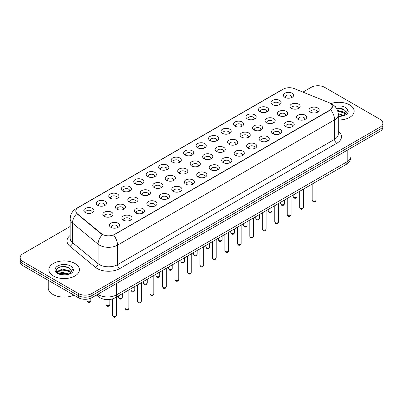 <?xml version="1.0" encoding="UTF-8"?>
<svg xmlns="http://www.w3.org/2000/svg" width="403" height="403" viewBox="0 0 403 403"><rect width="100%" height="100%" fill="white"/><g stroke="black" fill="none" stroke-linecap="round" stroke-linejoin="round"><path stroke-width="0.6" d="M272.423 104.558L272.423 104.558A5.093 2.942 180 0 1 272.428 100.397A5.093 2.942 180 0 1 279.632 100.397A5.093 2.942 180 0 1 279.632 104.558A5.093 2.942 180 0 1 272.423 104.558M278.795 104.951A3.184 1.839 0 0 0 279.214 104.039A3.184 1.839 0 0 0 278.282 102.74A3.184 1.839 0 0 0 274.811 102.342A3.184 1.839 0 0 0 272.846 104.039A3.184 1.839 0 0 0 273.259 104.951M259.95 111.762L259.95 111.762A5.093 2.942 180 0 1 259.95 107.601A5.093 2.942 180 0 1 267.159 107.601A5.093 2.942 180 0 1 267.159 111.762A5.093 2.942 180 0 1 259.95 111.762M266.323 112.15A3.184 1.839 0 0 0 266.741 111.243A3.184 1.839 0 0 0 265.804 109.943A3.184 1.839 0 0 0 262.338 109.54A3.184 1.839 0 0 0 260.368 111.243A3.184 1.839 0 0 0 260.786 112.15M247.477 118.961L247.477 118.961A5.093 2.942 180 0 1 247.477 114.805A5.093 2.942 180 0 1 254.681 114.805A5.093 2.942 180 0 1 254.681 118.961A5.093 2.942 180 0 1 247.477 118.961M253.845 119.353A3.184 1.839 0 0 0 254.263 118.442A3.184 1.839 0 0 0 253.331 117.142A3.184 1.839 0 0 0 249.86 116.744A3.184 1.839 0 0 0 247.895 118.442A3.184 1.839 0 0 0 248.313 119.353M235.004 126.164L235.004 126.164A5.093 2.942 180 0 1 235.004 122.003A5.093 2.942 180 0 1 242.208 122.003A5.093 2.942 180 0 1 242.208 126.164A5.093 2.942 180 0 1 235.004 126.164M241.372 126.557A3.184 1.839 0 0 0 241.79 125.645A3.184 1.839 0 0 0 240.858 124.346A3.184 1.839 0 0 0 237.387 123.948A3.184 1.839 0 0 0 235.423 125.645A3.184 1.839 0 0 0 235.841 126.557M222.532 133.368L222.532 133.368A5.093 2.942 180 0 1 222.532 129.207A5.093 2.942 180 0 1 229.735 129.207A5.093 2.942 180 0 1 229.735 133.368A5.093 2.942 180 0 1 222.532 133.368M228.899 133.756A3.184 1.839 0 0 0 229.317 132.849A3.184 1.839 0 0 0 228.385 131.544A3.184 1.839 0 0 0 224.914 131.146A3.184 1.839 0 0 0 222.95 132.849A3.184 1.839 0 0 0 223.368 133.756M210.054 140.566L210.054 140.566A5.093 2.942 180 0 1 210.054 136.41A5.093 2.942 180 0 1 217.262 136.41A5.093 2.942 180 0 1 217.262 140.566A5.093 2.942 180 0 1 210.054 140.566M216.426 140.959A3.184 1.839 0 0 0 216.844 140.048A3.184 1.839 0 0 0 215.912 138.748A3.184 1.839 0 0 0 212.441 138.35A3.184 1.839 0 0 0 210.477 140.048A3.184 1.839 0 0 0 210.89 140.959M197.581 147.77L197.581 147.77A5.093 2.942 180 0 1 197.581 143.609A5.093 2.942 180 0 1 204.789 143.609A5.093 2.942 180 0 1 204.789 147.77A5.093 2.942 180 0 1 197.581 147.77M203.953 148.158A3.184 1.839 0 0 0 204.371 147.251A3.184 1.839 0 0 0 203.434 145.951A3.184 1.839 0 0 0 199.969 145.554A3.184 1.839 0 0 0 197.999 147.251A3.184 1.839 0 0 0 198.417 148.158M185.108 154.974L185.108 154.974A5.093 2.942 180 0 1 185.108 150.813A5.093 2.942 180 0 1 192.312 150.813A5.093 2.942 180 0 1 192.312 154.974A5.093 2.942 180 0 1 185.108 154.974M191.475 155.362A3.184 1.839 0 0 0 191.893 154.45A3.184 1.839 0 0 0 190.962 153.15A3.184 1.839 0 0 0 187.491 152.752A3.184 1.839 0 0 0 185.526 154.45A3.184 1.839 0 0 0 185.944 155.362M172.635 162.172L172.635 162.172A5.093 2.942 180 0 1 172.635 158.011A5.093 2.942 180 0 1 179.839 158.011A5.093 2.942 180 0 1 179.839 162.172A5.093 2.942 180 0 1 172.635 162.172M179.003 162.565A3.184 1.839 0 0 0 179.421 161.653A3.184 1.839 0 0 0 178.489 160.354A3.184 1.839 0 0 0 175.018 159.956A3.184 1.839 0 0 0 173.053 161.653A3.184 1.839 0 0 0 173.471 162.565M160.162 169.376L160.162 169.376A5.093 2.942 180 0 1 160.162 165.215A5.093 2.942 180 0 1 167.366 165.215A5.093 2.942 180 0 1 167.366 169.376A5.093 2.942 180 0 1 160.162 169.376M166.53 169.764A3.184 1.839 0 0 0 166.948 168.857A3.184 1.839 0 0 0 166.016 167.557A3.184 1.839 0 0 0 162.545 167.154A3.184 1.839 0 0 0 160.58 168.857A3.184 1.839 0 0 0 160.999 169.764M147.684 176.574L147.684 176.574A5.093 2.942 180 0 1 147.684 172.419A5.093 2.942 180 0 1 154.893 172.419A5.093 2.942 180 0 1 154.893 176.574A5.093 2.942 180 0 1 147.684 176.574M154.057 176.967A3.184 1.839 0 0 0 154.475 176.056A3.184 1.839 0 0 0 153.543 174.756A3.184 1.839 0 0 0 150.072 174.358A3.184 1.839 0 0 0 148.108 176.056A3.184 1.839 0 0 0 148.521 176.967M135.212 183.778L135.212 183.778A5.093 2.942 180 0 1 135.212 179.617A5.093 2.942 180 0 1 142.42 179.617A5.093 2.942 180 0 1 142.42 183.778A5.093 2.942 180 0 1 135.212 183.778M141.584 184.166A3.184 1.839 0 0 0 142.002 183.259A3.184 1.839 0 0 0 141.065 181.96A3.184 1.839 0 0 0 137.599 181.562A3.184 1.839 0 0 0 135.63 183.259A3.184 1.839 0 0 0 136.048 184.166M122.739 190.982L122.739 190.982A5.093 2.942 180 0 1 122.739 186.821A5.093 2.942 180 0 1 129.942 186.821A5.093 2.942 180 0 1 129.942 190.982A5.093 2.942 180 0 1 122.739 190.982M129.106 191.37A3.184 1.839 0 0 0 129.524 190.458A3.184 1.839 0 0 0 128.592 189.158A3.184 1.839 0 0 0 125.121 188.76A3.184 1.839 0 0 0 123.157 190.458A3.184 1.839 0 0 0 123.575 191.37M110.266 198.18L110.266 198.18A5.093 2.942 180 0 1 110.266 194.024A5.093 2.942 180 0 1 117.469 194.024A5.093 2.942 180 0 1 117.469 198.18A5.093 2.942 180 0 1 110.266 198.18M116.633 198.573A3.184 1.839 0 0 0 117.051 197.661A3.184 1.839 0 0 0 116.119 196.362A3.184 1.839 0 0 0 112.649 195.964A3.184 1.839 0 0 0 110.684 197.661A3.184 1.839 0 0 0 111.102 198.573M97.793 205.384L97.793 205.384A5.093 2.942 180 0 1 97.793 201.223A5.093 2.942 180 0 1 104.997 201.223A5.093 2.942 180 0 1 104.997 205.384A5.093 2.942 180 0 1 97.793 205.384M104.16 205.772A3.184 1.839 0 0 0 104.579 204.865A3.184 1.839 0 0 0 103.647 203.565A3.184 1.839 0 0 0 100.176 203.167A3.184 1.839 0 0 0 98.211 204.865A3.184 1.839 0 0 0 98.629 205.772M85.315 212.588L85.315 212.588A5.093 2.942 180 0 1 85.315 208.427A5.093 2.942 180 0 1 92.524 208.427A5.093 2.942 180 0 1 92.524 212.588A5.093 2.942 180 0 1 85.315 212.588M91.688 212.975A3.184 1.839 0 0 0 92.106 212.064A3.184 1.839 0 0 0 91.174 210.764A3.184 1.839 0 0 0 87.703 210.366A3.184 1.839 0 0 0 85.733 212.064A3.184 1.839 0 0 0 86.151 212.975M284.901 97.36L284.901 97.36A5.093 2.942 180 0 1 284.901 93.199A5.093 2.942 180 0 1 292.104 93.199A5.093 2.942 180 0 1 292.104 97.36A5.093 2.942 180 0 1 284.901 97.36M291.268 97.748A3.184 1.839 0 0 0 291.686 96.836A3.184 1.839 0 0 0 290.754 95.536A3.184 1.839 0 0 0 287.284 95.138A3.184 1.839 0 0 0 285.319 96.836A3.184 1.839 0 0 0 285.737 97.748M278.977 115.545L278.977 115.545A5.093 2.942 180 0 1 278.977 111.384A5.093 2.942 180 0 1 286.18 111.384A5.093 2.942 180 0 1 286.18 115.545A5.093 2.942 180 0 1 278.977 115.545M285.349 115.933A3.184 1.839 0 0 0 285.762 115.026A3.184 1.839 0 0 0 284.83 113.727A3.184 1.839 0 0 0 281.359 113.324A3.184 1.839 0 0 0 279.395 115.026A3.184 1.839 0 0 0 279.813 115.933M266.504 122.744L266.504 122.744A5.093 2.942 180 0 1 266.504 118.588A5.093 2.942 180 0 1 273.708 118.588A5.093 2.942 180 0 1 273.708 122.744A5.093 2.942 180 0 1 266.504 122.744M272.871 123.137A3.184 1.839 0 0 0 273.289 122.225A3.184 1.839 0 0 0 272.357 120.925A3.184 1.839 0 0 0 268.887 120.527A3.184 1.839 0 0 0 266.922 122.225A3.184 1.839 0 0 0 267.34 123.137M254.031 129.947L254.031 129.947A5.093 2.942 180 0 1 254.031 125.786A5.093 2.942 180 0 1 261.235 125.786A5.093 2.942 180 0 1 261.235 129.947A5.093 2.942 180 0 1 254.031 129.947M260.398 130.335A3.184 1.839 0 0 0 260.817 129.428A3.184 1.839 0 0 0 259.885 128.129A3.184 1.839 0 0 0 256.414 127.731A3.184 1.839 0 0 0 254.449 129.428A3.184 1.839 0 0 0 254.867 130.335M241.558 137.151L241.558 137.151A5.093 2.942 180 0 1 241.558 132.99A5.093 2.942 180 0 1 248.762 132.99A5.093 2.942 180 0 1 248.762 137.151A5.093 2.942 180 0 1 241.558 137.151M247.926 137.539A3.184 1.839 0 0 0 248.344 136.627A3.184 1.839 0 0 0 247.412 135.327A3.184 1.839 0 0 0 243.941 134.929A3.184 1.839 0 0 0 241.976 136.627A3.184 1.839 0 0 0 242.389 137.539M229.08 144.35L229.08 144.35A5.093 2.942 180 0 1 229.08 140.194A5.093 2.942 180 0 1 236.289 140.194A5.093 2.942 180 0 1 236.289 144.35A5.093 2.942 180 0 1 229.08 144.35M235.453 144.742A3.184 1.839 0 0 0 235.871 143.831A3.184 1.839 0 0 0 234.934 142.531A3.184 1.839 0 0 0 231.468 142.133A3.184 1.839 0 0 0 229.498 143.831A3.184 1.839 0 0 0 229.917 144.742M216.607 151.553L216.607 151.553A5.093 2.942 180 0 1 216.607 147.392A5.093 2.942 180 0 1 223.811 147.392A5.093 2.942 180 0 1 223.811 151.553A5.093 2.942 180 0 1 216.607 151.553M222.98 151.941A3.184 1.839 0 0 0 223.393 151.034A3.184 1.839 0 0 0 222.461 149.735A3.184 1.839 0 0 0 218.99 149.337A3.184 1.839 0 0 0 217.026 151.034A3.184 1.839 0 0 0 217.444 151.941M204.135 158.757L204.135 158.757A5.093 2.942 180 0 1 204.135 154.596A5.093 2.942 180 0 1 211.338 154.596A5.093 2.942 180 0 1 211.338 158.757A5.093 2.942 180 0 1 204.135 158.757M210.502 159.145A3.184 1.839 0 0 0 210.92 158.233A3.184 1.839 0 0 0 209.988 156.933A3.184 1.839 0 0 0 206.517 156.535A3.184 1.839 0 0 0 204.553 158.233A3.184 1.839 0 0 0 204.971 159.145M191.662 165.955L191.662 165.955A5.093 2.942 180 0 1 191.662 161.794A5.093 2.942 180 0 1 198.865 161.794A5.093 2.942 180 0 1 198.865 165.955A5.093 2.942 180 0 1 191.662 165.955M198.029 166.348A3.184 1.839 0 0 0 198.447 165.437A3.184 1.839 0 0 0 197.515 164.137A3.184 1.839 0 0 0 194.044 163.739A3.184 1.839 0 0 0 192.08 165.437A3.184 1.839 0 0 0 192.498 166.348M179.189 173.159L179.189 173.159A5.093 2.942 180 0 1 179.189 168.998A5.093 2.942 180 0 1 186.393 168.998A5.093 2.942 180 0 1 186.393 173.159A5.093 2.942 180 0 1 179.189 173.159M185.556 173.547A3.184 1.839 0 0 0 185.974 172.64A3.184 1.839 0 0 0 185.042 171.34A3.184 1.839 0 0 0 181.572 170.937A3.184 1.839 0 0 0 179.607 172.64A3.184 1.839 0 0 0 180.02 173.547M166.711 180.358L166.711 180.358A5.093 2.942 180 0 1 166.711 176.202A5.093 2.942 180 0 1 173.92 176.202A5.093 2.942 180 0 1 173.92 180.358A5.093 2.942 180 0 1 166.711 180.358M173.083 180.751A3.184 1.839 0 0 0 173.502 179.839A3.184 1.839 0 0 0 172.565 178.539A3.184 1.839 0 0 0 169.099 178.141A3.184 1.839 0 0 0 167.129 179.839A3.184 1.839 0 0 0 167.547 180.751M154.238 187.561L154.238 187.561A5.093 2.942 180 0 1 154.238 183.4A5.093 2.942 180 0 1 161.442 183.4A5.093 2.942 180 0 1 161.442 187.561A5.093 2.942 180 0 1 154.238 187.561M160.611 187.949A3.184 1.839 0 0 0 161.024 187.042A3.184 1.839 0 0 0 160.092 185.743A3.184 1.839 0 0 0 156.621 185.345A3.184 1.839 0 0 0 154.656 187.042A3.184 1.839 0 0 0 155.074 187.949M141.765 194.765L141.765 194.765A5.093 2.942 180 0 1 141.765 190.604A5.093 2.942 180 0 1 148.969 190.604A5.093 2.942 180 0 1 148.969 194.765A5.093 2.942 180 0 1 141.765 194.765M148.133 195.153A3.184 1.839 0 0 0 148.551 194.241A3.184 1.839 0 0 0 147.619 192.941A3.184 1.839 0 0 0 144.148 192.543A3.184 1.839 0 0 0 142.183 194.241A3.184 1.839 0 0 0 142.602 195.153M129.292 201.963L129.292 201.963A5.093 2.942 180 0 1 129.292 197.802A5.093 2.942 180 0 1 136.496 197.802A5.093 2.942 180 0 1 136.496 201.963A5.093 2.942 180 0 1 129.292 201.963M135.66 202.356A3.184 1.839 0 0 0 136.078 201.445A3.184 1.839 0 0 0 135.146 200.145A3.184 1.839 0 0 0 131.675 199.747A3.184 1.839 0 0 0 129.711 201.445A3.184 1.839 0 0 0 130.129 202.356M116.82 209.167L116.82 209.167A5.093 2.942 180 0 1 116.82 205.006A5.093 2.942 180 0 1 124.023 205.006A5.093 2.942 180 0 1 124.023 209.167A5.093 2.942 180 0 1 116.82 209.167M123.187 209.555A3.184 1.839 0 0 0 123.605 208.648A3.184 1.839 0 0 0 122.673 207.349A3.184 1.839 0 0 0 119.202 206.951A3.184 1.839 0 0 0 117.238 208.648A3.184 1.839 0 0 0 117.651 209.555M104.342 216.371L104.342 216.371A5.093 2.942 180 0 1 104.342 212.21A5.093 2.942 180 0 1 111.55 212.21A5.093 2.942 180 0 1 111.55 216.371A5.093 2.942 180 0 1 104.342 216.371M110.714 216.759A3.184 1.839 0 0 0 111.132 215.847A3.184 1.839 0 0 0 110.195 214.547A3.184 1.839 0 0 0 106.73 214.149A3.184 1.839 0 0 0 104.76 215.847A3.184 1.839 0 0 0 105.178 216.759M291.45 108.342L291.45 108.342A5.093 2.942 180 0 1 291.45 104.181A5.093 2.942 180 0 1 298.658 104.181A5.093 2.942 180 0 1 298.658 108.342A5.093 2.942 180 0 1 291.45 108.342M297.822 108.734A3.184 1.839 0 0 0 298.24 107.823A3.184 1.839 0 0 0 297.303 106.523A3.184 1.839 0 0 0 293.837 106.125A3.184 1.839 0 0 0 291.868 107.823A3.184 1.839 0 0 0 292.286 108.734M298.003 119.328L298.003 119.328A5.093 2.942 180 0 1 298.003 115.167A5.093 2.942 180 0 1 305.207 115.167A5.093 2.942 180 0 1 305.207 119.328A5.093 2.942 180 0 1 298.003 119.328M304.371 119.716A3.184 1.839 0 0 0 304.789 118.809A3.184 1.839 0 0 0 303.857 117.505A3.184 1.839 0 0 0 300.386 117.107A3.184 1.839 0 0 0 298.421 118.809A3.184 1.839 0 0 0 298.84 119.716M285.531 126.527L285.531 126.527A5.093 2.942 180 0 1 285.531 122.371A5.093 2.942 180 0 1 292.734 122.371A5.093 2.942 180 0 1 292.734 126.527A5.093 2.942 180 0 1 285.531 126.527M291.898 126.92A3.184 1.839 0 0 0 292.316 126.008A3.184 1.839 0 0 0 291.384 124.708A3.184 1.839 0 0 0 287.913 124.31A3.184 1.839 0 0 0 285.949 126.008A3.184 1.839 0 0 0 286.367 126.92M273.058 133.731L273.058 133.731A5.093 2.942 180 0 1 273.058 129.57A5.093 2.942 180 0 1 280.261 129.57A5.093 2.942 180 0 1 280.261 133.731A5.093 2.942 180 0 1 273.058 133.731M279.425 134.118A3.184 1.839 0 0 0 279.843 133.212A3.184 1.839 0 0 0 278.911 131.912A3.184 1.839 0 0 0 275.44 131.514A3.184 1.839 0 0 0 273.476 133.212A3.184 1.839 0 0 0 273.894 134.118M260.58 140.934L260.58 140.934A5.093 2.942 180 0 1 260.58 136.773A5.093 2.942 180 0 1 267.788 136.773A5.093 2.942 180 0 1 267.788 140.934A5.093 2.942 180 0 1 260.58 140.934M266.952 141.322A3.184 1.839 0 0 0 267.37 140.41A3.184 1.839 0 0 0 266.438 139.111A3.184 1.839 0 0 0 262.968 138.713A3.184 1.839 0 0 0 260.998 140.41A3.184 1.839 0 0 0 261.416 141.322M248.107 148.133L248.107 148.133A5.093 2.942 180 0 1 248.107 143.972A5.093 2.942 180 0 1 255.316 143.972A5.093 2.942 180 0 1 255.316 148.133A5.093 2.942 180 0 1 248.107 148.133M254.479 148.526A3.184 1.839 0 0 0 254.892 147.614A3.184 1.839 0 0 0 253.961 146.314A3.184 1.839 0 0 0 250.49 145.916A3.184 1.839 0 0 0 248.525 147.614A3.184 1.839 0 0 0 248.943 148.526M235.634 155.336L235.634 155.336A5.093 2.942 180 0 1 235.634 151.175A5.093 2.942 180 0 1 242.838 151.175A5.093 2.942 180 0 1 242.838 155.336A5.093 2.942 180 0 1 235.634 155.336M242.001 155.724A3.184 1.839 0 0 0 242.42 154.817A3.184 1.839 0 0 0 241.488 153.518A3.184 1.839 0 0 0 238.017 153.115A3.184 1.839 0 0 0 236.052 154.817A3.184 1.839 0 0 0 236.47 155.724M223.161 162.535L223.161 162.535A5.093 2.942 180 0 1 223.161 158.379A5.093 2.942 180 0 1 230.365 158.379A5.093 2.942 180 0 1 230.365 162.535A5.093 2.942 180 0 1 223.161 162.535M229.529 162.928A3.184 1.839 0 0 0 229.947 162.016A3.184 1.839 0 0 0 229.015 160.716A3.184 1.839 0 0 0 225.544 160.318A3.184 1.839 0 0 0 223.579 162.016A3.184 1.839 0 0 0 223.997 162.928M210.688 169.739L210.688 169.739A5.093 2.942 180 0 1 210.688 165.578A5.093 2.942 180 0 1 217.892 165.578A5.093 2.942 180 0 1 217.892 169.739A5.093 2.942 180 0 1 210.688 169.739M217.056 170.131A3.184 1.839 0 0 0 217.474 169.22A3.184 1.839 0 0 0 216.542 167.92A3.184 1.839 0 0 0 213.071 167.522A3.184 1.839 0 0 0 211.107 169.22A3.184 1.839 0 0 0 211.525 170.131M198.211 176.942L198.211 176.942A5.093 2.942 180 0 1 198.211 172.781A5.093 2.942 180 0 1 205.419 172.781A5.093 2.942 180 0 1 205.419 176.942A5.093 2.942 180 0 1 198.211 176.942M204.583 177.33A3.184 1.839 0 0 0 205.001 176.423A3.184 1.839 0 0 0 204.069 175.119A3.184 1.839 0 0 0 200.598 174.721A3.184 1.839 0 0 0 198.629 176.423A3.184 1.839 0 0 0 199.047 177.33M185.738 184.141L185.738 184.141A5.093 2.942 180 0 1 185.738 179.985A5.093 2.942 180 0 1 192.946 179.985A5.093 2.942 180 0 1 192.946 184.141A5.093 2.942 180 0 1 185.738 184.141M192.11 184.534A3.184 1.839 0 0 0 192.523 183.622A3.184 1.839 0 0 0 191.591 182.322A3.184 1.839 0 0 0 188.12 181.924A3.184 1.839 0 0 0 186.156 183.622A3.184 1.839 0 0 0 186.574 184.534M173.265 191.344L173.265 191.344A5.093 2.942 180 0 1 173.265 187.183A5.093 2.942 180 0 1 180.468 187.183A5.093 2.942 180 0 1 180.468 191.344A5.093 2.942 180 0 1 173.265 191.344M179.632 191.732A3.184 1.839 0 0 0 180.05 190.826A3.184 1.839 0 0 0 179.118 189.526A3.184 1.839 0 0 0 175.648 189.128A3.184 1.839 0 0 0 173.683 190.826A3.184 1.839 0 0 0 174.101 191.732M160.792 198.548L160.792 198.548A5.093 2.942 180 0 1 160.792 194.387A5.093 2.942 180 0 1 167.996 194.387A5.093 2.942 180 0 1 167.996 198.548A5.093 2.942 180 0 1 160.792 198.548M167.159 198.936A3.184 1.839 0 0 0 167.577 198.024A3.184 1.839 0 0 0 166.646 196.724A3.184 1.839 0 0 0 163.175 196.326A3.184 1.839 0 0 0 161.21 198.024A3.184 1.839 0 0 0 161.628 198.936M148.319 205.747L148.319 205.747A5.093 2.942 180 0 1 148.319 201.586A5.093 2.942 180 0 1 155.523 201.586A5.093 2.942 180 0 1 155.523 205.747A5.093 2.942 180 0 1 148.319 205.747M154.687 206.14A3.184 1.839 0 0 0 155.105 205.228A3.184 1.839 0 0 0 154.173 203.928A3.184 1.839 0 0 0 150.702 203.53A3.184 1.839 0 0 0 148.737 205.228A3.184 1.839 0 0 0 149.155 206.14M135.841 212.95L135.841 212.95A5.093 2.942 180 0 1 135.841 208.789A5.093 2.942 180 0 1 143.05 208.789A5.093 2.942 180 0 1 143.05 212.95A5.093 2.942 180 0 1 135.841 212.95M142.214 213.338A3.184 1.839 0 0 0 142.632 212.431A3.184 1.839 0 0 0 141.7 211.132A3.184 1.839 0 0 0 138.229 210.729A3.184 1.839 0 0 0 136.259 212.431A3.184 1.839 0 0 0 136.677 213.338M123.368 220.149L123.368 220.149A5.093 2.942 180 0 1 123.368 215.993A5.093 2.942 180 0 1 130.577 215.993A5.093 2.942 180 0 1 130.577 220.149A5.093 2.942 180 0 1 123.368 220.149M129.741 220.542A3.184 1.839 0 0 0 130.154 219.63A3.184 1.839 0 0 0 129.222 218.33A3.184 1.839 0 0 0 125.751 217.932A3.184 1.839 0 0 0 123.786 219.63A3.184 1.839 0 0 0 124.205 220.542M110.896 227.352L110.896 227.352A5.093 2.942 180 0 1 110.896 223.191A5.093 2.942 180 0 1 118.099 223.191A5.093 2.942 180 0 1 118.099 227.352A5.093 2.942 180 0 1 110.896 227.352M117.263 227.74A3.184 1.839 0 0 0 117.681 226.834A3.184 1.839 0 0 0 116.749 225.534A3.184 1.839 0 0 0 113.278 225.136A3.184 1.839 0 0 0 111.314 226.834A3.184 1.839 0 0 0 111.732 227.74M310.476 112.125L310.476 112.125A5.093 2.942 180 0 1 310.476 107.964A5.093 2.942 180 0 1 317.685 107.964A5.093 2.942 180 0 1 317.685 112.125A5.093 2.942 180 0 1 310.476 112.125M316.849 112.518A3.184 1.839 0 0 0 317.267 111.606A3.184 1.839 0 0 0 316.33 110.306A3.184 1.839 0 0 0 312.864 109.908A3.184 1.839 0 0 0 310.894 111.606A3.184 1.839 0 0 0 311.312 112.518M328.692 102.523A8.599 4.962 180 0 1 329.84 103.077A8.599 4.962 180 0 1 332.359 106.588A8.599 4.962 180 0 1 329.84 110.1L114.588 234.375A8.599 4.962 180 0 1 101.465 233.71L77.356 213.832A8.599 4.962 180 0 1 75.799 210.986A8.599 4.962 180 0 1 78.318 207.474L283.249 89.159A8.599 4.962 180 0 1 294.261 88.6L328.692 102.523M349.658 104.896A15.284 8.826 0 0 0 330.818 103.631A15.284 8.826 0 0 1 349.658 104.896A15.284 8.826 0 0 1 354.131 111.137A15.284 8.826 0 0 0 349.658 104.896M74.958 263.491A15.284 8.826 0 0 0 58.304 261.577A15.284 8.826 0 0 0 48.869 269.733A15.284 8.826 0 0 0 53.342 275.969A15.284 8.826 0 0 0 70.001 277.884A15.284 8.826 0 0 0 79.436 269.733A15.284 8.826 0 0 0 74.958 263.491A15.284 8.826 0 0 0 58.304 261.577A15.284 8.826 0 0 0 48.869 269.733A15.284 8.826 0 0 0 53.342 275.969A15.284 8.826 0 0 0 70.001 277.884A15.284 8.826 0 0 0 79.436 269.733A15.284 8.826 0 0 0 74.958 263.491M332.359 106.588L330.677 109.747L329.84 110.351L113.621 235.065A11.143 6.433 60 0 1 117.515 245.16A12.735 7.355 180 0 1 99.501 245.16A12.735 7.355 180 0 1 98.075 244.183L72.48 223.076A12.735 7.355 180 0 1 70.177 218.859L70.177 238.359A12.735 7.355 0 0 0 72.48 242.576L98.075 263.678A12.735 7.355 0 0 0 99.501 264.66A12.735 7.355 0 0 0 117.515 264.66L334.571 139.347A12.735 7.355 0 0 0 338.298 134.149L338.298 114.648A12.735 7.355 180 0 1 334.571 119.847A11.143 6.433 -120 0 0 330.677 109.747M70.177 226.476L22.946 253.744A9.551 5.516 0 0 0 20.15 257.643L20.15 261.804A9.551 5.516 0 0 0 22.946 265.703L78.338 297.681L78.338 295.601A9.551 5.516 0 0 0 91.849 295.601L380.054 129.207A9.551 5.516 0 0 0 382.85 125.308A9.551 5.516 0 0 1 380.054 129.207L91.849 295.601A9.551 5.516 0 0 1 78.338 295.601L22.946 263.622L78.338 295.601L78.338 293.52A9.551 5.516 0 0 0 91.849 293.52L380.054 127.126A9.551 5.516 0 0 0 382.85 123.227A9.551 5.516 0 0 0 380.054 119.328L324.662 87.35A9.551 5.516 0 0 0 311.151 87.35L302.92 92.101M20.15 259.723A9.551 5.516 0 0 0 22.946 263.622A9.551 5.516 0 0 1 20.15 259.723M103.4 235.065L101.465 234.088L76.777 213.62A11.143 7.456 129.5 0 0 72.48 223.076L72.48 242.576A3.184 2.131 -50.5 0 1 69.875 246.233A15.924 9.193 180 0 1 70.177 235.443M338.298 119.958A15.284 8.826 0 0 0 354.131 111.137A15.284 8.826 0 0 1 338.298 119.958M20.15 257.643A9.551 5.516 0 0 0 22.946 261.542L78.338 293.52M63.981 266.539A12.735 7.355 0 0 0 60.309 266.882M338.676 107.944A12.735 7.355 0 0 0 336.293 108.095M78.338 297.681A9.551 5.516 0 0 0 91.849 297.681L380.054 131.287A9.551 5.516 0 0 0 382.85 127.388L382.85 123.227M345.94 113.193L346.046 112.699A7.199 4.156 0 0 0 345.23 110.78L343.945 109.606L336.258 108.039M338.298 116.165L342.958 115.832L344.978 115.243C346.923 114.245 348.001 113.001 348.212 111.505L347.814 110.215L344.182 115.313M338.263 113.717L344.011 115.434M338.298 114.543L343.215 115.777M337.507 110.422L343.935 112.079L345.608 113.822M337.79 111.238L343.935 112.905L345.331 114.21M345.23 110.78L346.041 112.795M336.369 108.206L342.228 108.714M337.845 111.424L342.157 111.994M338.298 114.729L342.157 115.298M48.229 280.297L48.229 287.933A15.924 9.193 0 0 0 52.894 294.432A15.924 9.193 0 0 0 73.976 295.162M71.245 271.788L71.351 271.29A7.199 4.156 0 0 0 70.535 269.37L69.251 268.197C62.611 263.502 51.559 269.627 58.385 273.269C61.17 274.781 64.46 275.163 68.258 274.428L70.283 273.839C72.228 272.841 73.306 271.592 73.517 270.101L73.119 268.811L69.487 273.904M58.596 273.395L62.289 272.347L69.316 274.025M67.457 273.889L61.724 273.4L59.443 273.813L62.289 273.174L68.52 274.367M56.984 272.06L57.201 271.436L62.289 269.048L69.24 270.675L70.913 272.413M57.181 272.297L62.289 269.874L69.24 271.501L70.636 272.806M70.535 269.37L71.346 271.39M58.903 267.365L61.724 266.796L67.533 267.305M59.432 270.514L61.724 270.096L67.457 270.589M114.588 234.375L114.588 234.627M101.465 233.71L101.465 234.088M77.356 213.832L77.356 214.21M329.84 110.1L329.84 110.351M119.767 268.564A3.184 1.839 60 0 1 117.515 264.66L117.515 245.16L334.571 119.847L334.571 139.347A3.184 1.839 60 0 0 336.822 143.246L119.767 268.564A15.924 9.193 180 0 1 97.249 268.564A15.924 9.193 180 0 1 95.466 267.335L69.875 246.233M338.298 114.648C338.087 110.069 336.072 106.634 332.263 104.347L330.651 103.561A11.143 5.219 112 0 0 330.505 103.506M77.371 208.124A11.143 6.433 -120 0 0 76.217 208.558C72.409 210.845 70.394 214.28 70.177 218.859M76.217 208.558L282.317 89.572A11.143 6.433 60 0 1 283.158 89.209M102.417 234.677A11.143 7.456 129.5 0 0 98.075 244.183L98.075 263.678A3.184 2.131 -50.5 0 1 95.466 267.335M338.298 131.232A15.924 9.193 180 0 1 336.822 143.246M91.849 293.52L91.849 297.681M380.054 127.126L380.054 131.287M22.946 261.542L22.946 265.703M97.748 294.276A12.735 7.355 0 0 0 98.604 294.82A12.735 7.355 0 0 0 116.613 294.82L347.179 161.704A12.735 7.355 0 0 0 350.907 156.505C351.003 159.669 349.32 162.374 345.86 164.62L115.293 297.736A6.367 3.677 60 0 0 116.613 294.82L116.613 283.38M347.179 150.269L347.179 161.704A6.367 3.677 60 0 1 345.86 164.62M97.229 294.573A6.367 4.262 129.5 0 0 98.342 296.643L96.408 295.046M315.992 200.261C315.363 201.984 314.385 202.482 313.06 201.772L312.169 200.261A1.909 1.103 0 0 0 312.728 201.042A1.909 1.103 0 0 0 314.814 201.283A1.909 1.103 0 0 0 315.992 200.261L315.992 181.864M293.701 197.258A1.909 1.103 0 0 0 295.787 197.5A1.909 1.103 0 0 0 296.966 196.483C296.336 198.2 295.359 198.699 294.034 197.989L293.142 196.483A1.909 1.103 0 0 0 293.701 197.258M303.514 207.464C302.89 209.182 301.912 209.686 300.583 208.976L299.696 207.464A1.909 1.103 0 0 0 300.255 208.245A1.909 1.103 0 0 0 302.336 208.482A1.909 1.103 0 0 0 303.514 207.464L303.514 189.067M291.042 214.668C290.412 216.386 289.435 216.89 288.11 216.174L287.223 214.668A1.909 1.103 0 0 0 287.782 215.449A1.909 1.103 0 0 0 289.863 215.686A1.909 1.103 0 0 0 291.042 214.668L291.042 196.271M278.569 221.867C277.939 223.584 276.962 224.088 275.637 223.378L274.75 221.867A1.909 1.103 0 0 0 275.309 222.647A1.909 1.103 0 0 0 277.39 222.889A1.909 1.103 0 0 0 278.569 221.867L278.569 203.47M266.096 229.07C265.466 230.788 264.489 231.292 263.164 230.576L262.272 229.07A1.909 1.103 0 0 0 262.832 229.851A1.909 1.103 0 0 0 264.917 230.088A1.909 1.103 0 0 0 266.096 229.07L266.096 210.673M281.229 204.462A1.909 1.103 0 0 0 283.309 204.699A1.909 1.103 0 0 0 284.493 203.681C283.863 205.399 282.886 205.903 281.561 205.192L280.669 203.681A1.909 1.103 0 0 0 281.229 204.462M268.756 211.666A1.909 1.103 0 0 0 270.836 211.902A1.909 1.103 0 0 0 272.015 210.885C271.385 212.603 270.413 213.106 269.083 212.391L268.197 210.885A1.909 1.103 0 0 0 268.756 211.666M256.283 218.864A1.909 1.103 0 0 0 258.363 219.106A1.909 1.103 0 0 0 259.542 218.083C258.912 219.806 257.935 220.305 256.61 219.595L255.724 218.083A1.909 1.103 0 0 0 256.283 218.864M347.814 110.215A9.108 5.259 0 0 0 345.29 107.42A9.108 5.259 0 0 0 334.908 106.397M338.298 116.386A9.108 5.259 0 0 0 342.958 115.832M73.119 268.811A9.108 5.259 0 0 0 70.596 266.015A9.108 5.259 0 0 0 57.71 266.015A9.108 5.259 0 0 0 57.71 273.451A9.108 5.259 0 0 0 68.258 274.428M253.623 236.274C252.993 237.992 252.016 238.495 250.691 237.78L249.8 236.274A1.909 1.103 0 0 0 250.359 237.05A1.909 1.103 0 0 0 252.444 237.291A1.909 1.103 0 0 0 253.623 236.274L253.623 217.877M241.145 243.472C240.52 245.19 239.543 245.694 238.213 244.984L237.327 243.472A1.909 1.103 0 0 0 237.886 244.253A1.909 1.103 0 0 0 239.966 244.495A1.909 1.103 0 0 0 241.145 243.472L241.145 225.076M228.672 250.676C228.043 252.394 227.065 252.898 225.74 252.182L224.854 250.676A1.909 1.103 0 0 0 225.413 251.457A1.909 1.103 0 0 0 227.494 251.694A1.909 1.103 0 0 0 228.672 250.676L228.672 232.279M243.81 226.068A1.909 1.103 0 0 0 245.89 226.305A1.909 1.103 0 0 0 247.069 225.287C246.44 227.005 245.462 227.509 244.137 226.798L243.246 225.287A1.909 1.103 0 0 0 243.81 226.068M231.332 233.266A1.909 1.103 0 0 0 233.418 233.508A1.909 1.103 0 0 0 234.596 232.491C233.967 234.208 232.989 234.712 231.665 233.997L230.773 232.491A1.909 1.103 0 0 0 231.332 233.266M218.859 240.47A1.909 1.103 0 0 0 220.94 240.712A1.909 1.103 0 0 0 222.124 239.689C221.494 241.407 220.517 241.911 219.192 241.201L218.3 239.689A1.909 1.103 0 0 0 218.859 240.47M216.199 257.875C215.57 259.597 214.592 260.096 213.268 259.386L212.381 257.875A1.909 1.103 0 0 0 212.94 258.655A1.909 1.103 0 0 0 215.021 258.897A1.909 1.103 0 0 0 216.199 257.875L216.199 239.478M203.727 265.078C203.097 266.796 202.12 267.3 200.795 266.59L199.903 265.078A1.909 1.103 0 0 0 200.462 265.859A1.909 1.103 0 0 0 202.548 266.096A1.909 1.103 0 0 0 203.727 265.078L203.727 246.681M191.254 272.282C190.624 274 189.647 274.503 188.322 273.788L187.43 272.282A1.909 1.103 0 0 0 187.989 273.063A1.909 1.103 0 0 0 190.075 273.299A1.909 1.103 0 0 0 191.254 272.282L191.254 253.885M178.776 279.481C178.151 281.198 177.174 281.702 175.844 280.992L174.957 279.481A1.909 1.103 0 0 0 175.517 280.261A1.909 1.103 0 0 0 177.597 280.503A1.909 1.103 0 0 0 178.776 279.481L178.776 261.084M166.303 286.684C165.673 288.402 164.696 288.906 163.371 288.19L162.485 286.684A1.909 1.103 0 0 0 163.044 287.465A1.909 1.103 0 0 0 165.124 287.702A1.909 1.103 0 0 0 166.303 286.684L166.303 268.287M206.386 247.674A1.909 1.103 0 0 0 208.467 247.91A1.909 1.103 0 0 0 209.646 246.893C209.016 248.611 208.039 249.114 206.714 248.399L205.827 246.893A1.909 1.103 0 0 0 206.386 247.674M193.914 254.872A1.909 1.103 0 0 0 195.994 255.114A1.909 1.103 0 0 0 197.173 254.097C196.543 255.814 195.566 256.313 194.241 255.603L193.354 254.097A1.909 1.103 0 0 0 193.914 254.872M181.441 262.076A1.909 1.103 0 0 0 183.521 262.313A1.909 1.103 0 0 0 184.7 261.295C184.07 263.013 183.093 263.517 181.768 262.806L180.876 261.295A1.909 1.103 0 0 0 181.441 262.076M168.963 269.28A1.909 1.103 0 0 0 171.048 269.516A1.909 1.103 0 0 0 172.227 268.499C171.597 270.217 170.62 270.72 169.295 270.005L168.404 268.499A1.909 1.103 0 0 0 168.963 269.28M156.49 276.478A1.909 1.103 0 0 0 158.57 276.72A1.909 1.103 0 0 0 159.754 275.697C159.125 277.42 158.147 277.919 156.822 277.209L155.931 275.697A1.909 1.103 0 0 0 156.49 276.478M153.83 293.888C153.2 295.606 152.223 296.109 150.898 295.394L150.007 293.888A1.909 1.103 0 0 0 150.571 294.664A1.909 1.103 0 0 0 152.651 294.905A1.909 1.103 0 0 0 153.83 293.888L153.83 275.491M141.357 301.086C140.728 302.804 139.75 303.308 138.425 302.598L137.534 301.086A1.909 1.103 0 0 0 138.093 301.867A1.909 1.103 0 0 0 140.179 302.109A1.909 1.103 0 0 0 141.357 301.086L141.357 282.689M128.884 308.29C128.255 310.008 127.277 310.512 125.953 309.796L125.061 308.29A1.909 1.103 0 0 0 125.62 309.071A1.909 1.103 0 0 0 127.701 309.308A1.909 1.103 0 0 0 128.884 308.29L128.884 289.893M116.407 315.489C115.782 317.211 114.805 317.71 113.475 317L112.588 315.489A1.909 1.103 0 0 0 113.147 316.269A1.909 1.103 0 0 0 115.228 316.511A1.909 1.103 0 0 0 116.407 315.489L116.407 297.092M144.017 283.682A1.909 1.103 0 0 0 146.098 283.919A1.909 1.103 0 0 0 147.276 282.901C146.647 284.619 145.669 285.123 144.345 284.412L143.458 282.901A1.909 1.103 0 0 0 144.017 283.682M131.544 290.88A1.909 1.103 0 0 0 133.625 291.122A1.909 1.103 0 0 0 134.804 290.105C134.174 291.822 133.197 292.326 131.872 291.611L130.985 290.105A1.909 1.103 0 0 0 131.544 290.88M119.066 298.084A1.909 1.103 0 0 0 121.152 298.326A1.909 1.103 0 0 0 122.331 297.303C121.701 299.021 120.724 299.525 119.399 298.814L118.507 297.303A1.909 1.103 0 0 0 119.066 298.084M106.594 305.288A1.909 1.103 0 0 0 108.679 305.524A1.909 1.103 0 0 0 109.858 304.507C109.228 306.225 108.251 306.728 106.926 306.013L106.034 304.507A1.909 1.103 0 0 0 106.594 305.288M87.567 301.504A1.909 1.103 0 0 0 89.652 301.741A1.909 1.103 0 0 0 90.831 300.724C90.201 302.441 89.224 302.945 87.899 302.23L87.008 300.724A1.909 1.103 0 0 0 87.567 301.504M282.317 89.572L284.357 88.62M115.293 297.736C110.17 300.311 105.047 300.311 99.919 297.736L98.342 296.643M350.907 156.505L350.907 148.113M312.169 200.261L312.169 184.07M296.966 196.483L296.966 192.851M293.142 196.483L293.142 195.057M299.696 207.464L299.696 191.274M287.223 214.668L287.223 198.478M274.75 221.867L274.75 205.676M262.272 229.07L262.272 212.88M284.493 203.681L284.493 200.054M280.669 203.681L280.669 202.261M272.015 210.885L272.015 207.253M268.197 210.885L268.197 209.459M259.542 218.083L259.542 214.456M255.724 218.083L255.724 216.663M249.8 236.274L249.8 220.083M237.327 243.472L237.327 227.282M224.854 250.676L224.854 234.486M247.069 225.287L247.069 221.66M243.246 225.287L243.246 223.861M234.596 232.491L234.596 228.859M230.773 232.491L230.773 231.065M222.124 239.689L222.124 236.062M218.3 239.689L218.3 238.269M212.381 257.875L212.381 241.684M199.903 265.078L199.903 248.888M187.43 272.282L187.43 256.091M174.957 279.481L174.957 263.29M162.485 286.684L162.485 270.494M209.646 246.893L209.646 243.261M205.827 246.893L205.827 245.467M197.173 254.097L197.173 250.465M193.354 254.097L193.354 252.671M184.7 261.295L184.7 257.668M180.876 261.295L180.876 259.875M172.227 268.499L172.227 264.867M168.404 268.499L168.404 267.073M159.754 275.697L159.754 272.07M155.931 275.697L155.931 274.277M150.007 293.888L150.007 277.697M137.534 301.086L137.534 284.896M125.061 308.29L125.061 292.099M112.588 315.489L112.588 298.92M147.276 282.901L147.276 279.274M143.458 282.901L143.458 281.475M134.804 290.105L134.804 286.473M130.985 290.105L130.985 288.679M122.331 297.303L122.331 293.676M118.507 297.303L118.507 295.883M109.858 304.507L109.858 299.52M106.034 304.507L106.034 299.595M90.831 300.724L90.831 298.19M87.008 300.724L87.008 299.182"/></g></svg>
